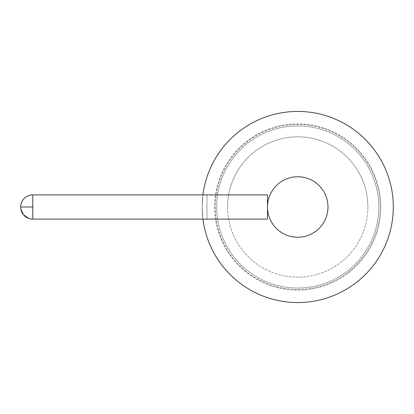 <?xml version="1.0" encoding="UTF-8"?>
<svg xmlns="http://www.w3.org/2000/svg" width="414" height="414" viewBox="0 0 414 414"><rect width="100%" height="100%" fill="white"/><g stroke="black" fill="none" stroke-linecap="round" stroke-linejoin="round"><path stroke-width="0.31" stroke-dasharray="2.07 1.55" d="M267.485 194.901L267.485 219.099L202.927 219.099L202.161 207L202.927 194.901L267.485 194.901L267.485 219.099L267.485 194.901L202.927 194.901L207 194.901L207 219.099L202.927 219.099L267.485 219.099L202.927 219.099A95.572 95.572 0 0 0 348.971 287.668A95.572 95.572 0 0 0 348.971 126.332A95.572 95.572 0 0 0 202.927 194.901L207 194.901L207 219.099L202.927 219.099A95.572 95.572 0 0 0 303.793 302.375A95.572 95.572 0 0 0 393.3 207A95.572 95.572 0 0 1 297.728 302.572A95.572 95.572 0 0 1 202.161 207A95.572 95.572 0 0 1 297.728 111.428A95.572 95.572 0 0 1 393.3 207A95.572 95.572 0 0 0 303.793 111.625A95.572 95.572 0 0 0 202.927 194.901L207 194.901L207 219.099L207 194.901L202.927 194.901L267.485 194.901M28.659 195.636L26.744 196.526L28.659 195.636A12.099 12.099 0 0 1 32.799 194.901L202.927 194.901L202.161 207L202.927 194.901L32.799 194.901L32.799 207L32.799 194.901L30.693 195.087L32.799 194.901L32.799 207L20.7 207L32.799 207L32.799 219.099L32.799 194.901L32.799 207L20.7 207A12.099 12.099 0 0 0 21.43 211.135L22.32 213.05M202.161 207A95.572 95.572 0 0 1 297.728 111.428A95.572 95.572 0 0 1 393.3 207A95.572 95.572 0 0 0 297.728 111.428A95.572 95.572 0 0 0 202.161 207A95.572 95.572 0 0 0 297.728 302.572A95.572 95.572 0 0 0 393.3 207A95.572 95.572 0 0 0 303.793 111.625A95.572 95.572 0 0 0 202.927 194.901A95.572 95.572 0 0 1 348.971 126.332A95.572 95.572 0 0 1 348.971 287.668A95.572 95.572 0 0 1 202.927 219.099A95.572 95.572 0 0 0 303.793 302.375A95.572 95.572 0 0 0 393.3 207A95.572 95.572 0 0 1 297.728 302.572A95.572 95.572 0 0 1 202.161 207L202.927 219.099L202.161 207A95.572 95.572 0 0 0 297.728 302.572A95.572 95.572 0 0 0 393.3 207A95.572 95.572 0 0 0 297.728 111.428A95.572 95.572 0 0 0 202.161 207L202.927 219.099A95.572 95.572 0 0 0 303.793 302.375A95.572 95.572 0 0 0 393.3 207A95.572 95.572 0 0 0 303.793 111.625A95.572 95.572 0 0 0 202.927 194.901L202.161 207M214.643 207A83.09 83.09 0 0 0 297.728 290.09A83.09 83.09 0 0 0 380.818 207A83.09 83.09 0 0 0 297.728 123.91A83.09 83.09 0 0 0 214.643 207A83.09 83.09 0 0 0 297.728 290.09A83.09 83.09 0 0 0 380.818 207A83.09 83.09 0 0 0 297.728 123.91A83.09 83.09 0 0 0 214.643 207M215.249 207A82.484 82.484 0 0 0 297.728 289.484A82.484 82.484 0 0 0 380.212 207A82.484 82.484 0 0 0 297.728 124.516A82.484 82.484 0 0 0 215.249 207A82.484 82.484 0 0 0 297.728 289.484A82.484 82.484 0 0 0 380.212 207A82.484 82.484 0 0 0 297.728 124.516A82.484 82.484 0 0 0 215.249 207M24.084 215.389A12.099 12.099 0 0 0 24.804 216.082M30.698 218.913A12.099 12.099 0 0 0 32.799 219.099L32.799 207L20.7 207L32.799 207L32.799 219.099L202.927 219.099L32.799 219.099L32.799 207M26.625 196.598L25.021 197.737L26.625 196.598M24.804 197.918L24.084 198.611L24.804 197.918A12.099 12.099 0 0 0 24.084 198.611M23.526 199.227L22.32 200.956L23.526 199.227A12.099 12.099 0 0 0 22.32 200.956M21.43 202.865L20.881 204.904L21.43 202.865A12.099 12.099 0 0 0 20.886 209.101L20.7 207M216.677 207A81.051 81.051 0 0 1 297.728 125.949A81.051 81.051 0 0 1 378.784 207A81.051 81.051 0 0 1 297.728 288.051A81.051 81.051 0 0 1 216.677 207A81.051 81.051 0 0 1 297.728 125.949A81.051 81.051 0 0 1 378.784 207A81.051 81.051 0 0 1 297.728 288.051A81.051 81.051 0 0 1 216.677 207A81.051 81.051 0 0 0 297.728 288.051A81.051 81.051 0 0 0 378.784 207A81.051 81.051 0 0 0 297.728 125.949A81.051 81.051 0 0 0 216.677 207A81.051 81.051 0 0 0 297.728 288.051A81.051 81.051 0 0 0 378.784 207A81.051 81.051 0 0 0 297.728 125.949A81.051 81.051 0 0 0 216.677 207M267.485 207A30.243 30.243 0 0 0 297.728 237.243A30.243 30.243 0 0 0 327.976 207A30.243 30.243 0 0 0 297.728 176.757A30.243 30.243 0 0 0 267.485 207A30.243 30.243 0 0 1 297.728 176.757A30.243 30.243 0 0 1 327.976 207A30.243 30.243 0 0 1 297.728 237.243A30.243 30.243 0 0 1 267.485 207A30.243 30.243 0 0 0 297.728 237.243A30.243 30.243 0 0 0 327.976 207A30.243 30.243 0 0 0 297.728 176.757A30.243 30.243 0 0 0 267.485 207M20.886 209.101A12.099 12.099 0 0 0 30.703 218.913L28.664 218.369M26.755 217.479L25.011 216.258M24.405 215.715L22.392 213.174M227.565 207A70.163 70.163 0 0 0 297.728 277.163A70.163 70.163 0 0 0 367.896 207A70.163 70.163 0 0 1 297.728 277.163A70.163 70.163 0 0 1 227.565 207A70.163 70.163 0 0 1 297.728 136.837A70.163 70.163 0 0 1 367.896 207A70.163 70.163 0 0 0 297.728 136.837A70.163 70.163 0 0 0 227.565 207M30.703 218.913A12.099 12.099 0 0 0 32.799 219.099"/><path stroke-width="0.62" d="M202.927 194.901L267.485 194.901L267.485 219.099L202.927 219.099A95.572 95.572 0 0 0 303.793 302.375A95.572 95.572 0 0 0 393.3 207A95.572 95.572 0 0 0 303.793 111.625A95.572 95.572 0 0 0 202.927 194.901L32.799 194.901A12.099 12.099 0 0 0 30.693 195.087L28.659 195.631L30.693 195.087A12.099 12.099 0 0 0 24.804 197.918L25.021 197.737L24.804 197.918M24.804 216.082A12.099 12.099 0 0 0 30.698 218.913L28.659 218.364L23.526 214.773L20.881 209.096L20.7 207L32.799 207L32.799 219.099L30.693 218.913A12.099 12.099 0 0 0 32.799 219.099L202.927 219.099M32.799 207L32.799 194.901A12.099 12.099 0 0 0 20.7 207L20.881 204.904L20.7 207A12.099 12.099 0 0 0 28.659 218.364L26.755 217.479M267.485 207A30.243 30.243 0 0 0 297.728 237.243A30.243 30.243 0 0 0 327.976 207A30.243 30.243 0 0 0 297.728 176.757A30.243 30.243 0 0 0 267.485 207M20.886 209.101L21.43 211.135A12.099 12.099 0 0 0 24.084 215.389M24.084 198.611L23.526 199.227L24.084 198.611A12.099 12.099 0 0 0 23.526 199.227M22.32 200.956L21.43 202.865L22.32 200.956A12.099 12.099 0 0 0 21.43 202.865M32.799 219.099L30.703 218.913M25.011 216.258L24.405 215.715M28.659 218.364A12.099 12.099 0 0 0 30.693 218.913M28.659 195.636A12.099 12.099 0 0 0 20.7 207"/></g></svg>
